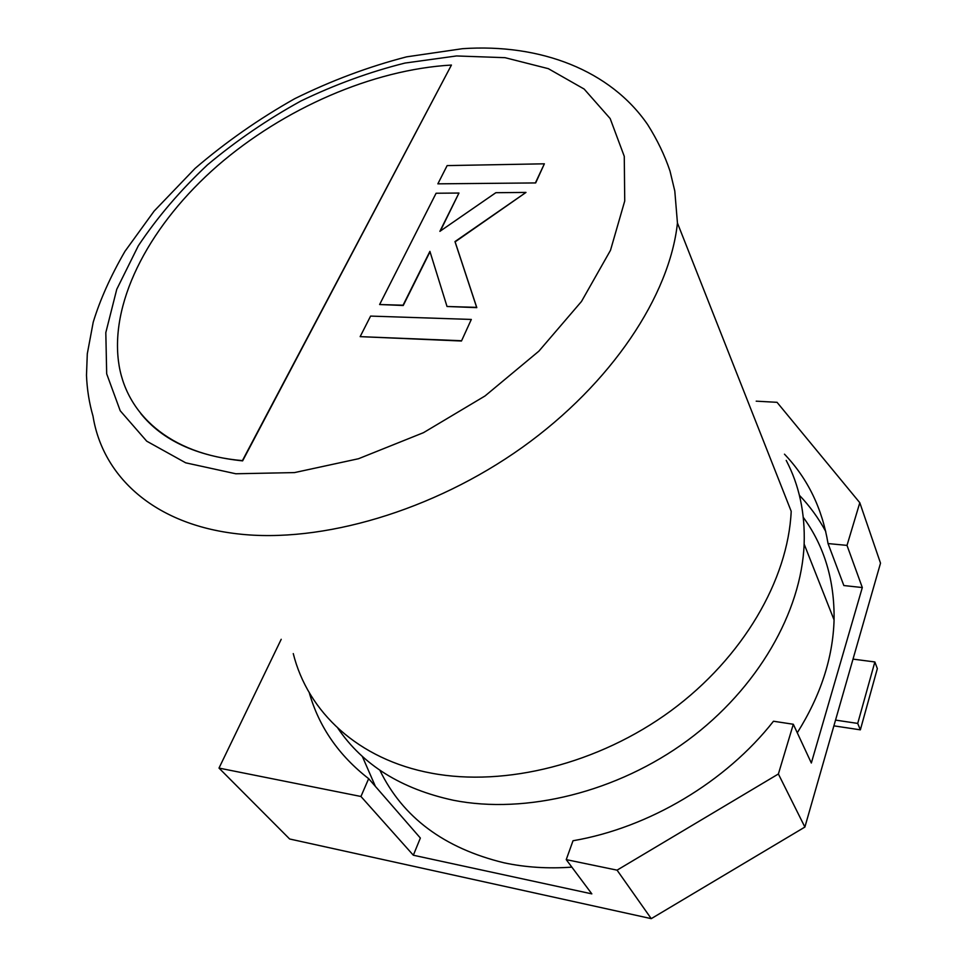 <?xml version="1.0" encoding="UTF-8"?>
<svg xmlns="http://www.w3.org/2000/svg" width="967" height="967" viewBox="0 0 967 967"><rect width="100%" height="100%" fill="white"/><g stroke="black" fill="none" stroke-linecap="round" stroke-linejoin="round"><path stroke-width="1.45" d="M804.882 827.063L880.514 563.169L859.808 502.731L847.007 545.388L862.31 587.549L811.337 763.011L793.315 724.259L778.387 773.987L617.067 870.155L651.25 918.65L804.882 827.063L778.387 773.987M309.247 692.638C318.929 726.761 338.74 755.432 368.657 778.665L420.355 838.038L413.344 855.227L360.945 796.482L219.001 768.088L289.641 838.993L651.25 918.65M413.344 855.227L591.828 893.871L566.239 859.627L617.067 870.155M756.206 401.172L777.045 402.32L859.808 502.731M219.001 768.088L281.216 639.296M368.657 778.665L360.945 796.482M825.745 531.487C818.517 518.155 809.742 506.079 799.395 495.285M862.31 587.549L843.853 585.543L828.042 543.563C822.143 508.243 807.626 478.447 784.479 454.176M828.042 543.563L847.007 545.388M566.239 859.627L573.02 840.746C649.038 827.74 725.866 781.94 773.479 721.237L793.315 724.259M362.274 756.291L375.389 786.389M853.015 659.119L874.857 661.96L857.717 723.413L835.536 720.101M833.892 725.854L860.352 729.843L877.347 668.608L874.857 661.96M860.352 729.843L857.717 723.413M786.207 460.401C799.201 485.18 805.185 513.066 804.145 544.095C801.45 611.785 757.947 688.395 687.585 740.396C617.164 792.251 525.891 814.54 453.511 800.289C401.365 789.036 362.806 764.994 337.821 728.151M677.444 223.026L674.797 191.031L670.01 171.05C664.728 155.324 657.282 139.864 647.697 124.658C610.515 70.506 540.746 43.346 462.492 48.688L406.611 56.848C368.657 66.663 331.355 80.612 294.705 98.707C258.975 118.856 225.77 142.089 195.068 168.415L154.128 211.084L124.948 251.36C110.589 276.248 100.012 299.867 93.219 322.18L87.296 353.801L86.486 375.232C87.03 389.314 89.206 402.961 93.013 416.185C102.695 476.526 154.128 524.513 237.713 533.869C321.237 543.611 433.071 511.06 522.385 447.334C611.676 383.5 669.708 295.467 677.444 223.026L791.199 511.289C788.069 579.668 743.164 657.584 670.905 710.805C598.597 763.894 505.197 787.114 431.548 773.189C357.971 759.578 307.748 711.748 293.267 653.595M379.838 770.191C402.719 817.393 444.167 848.277 504.17 862.842C525.613 867.387 548.18 868.825 571.86 867.133M797.279 732.793C820.681 695.478 832.938 657.862 834.074 619.92C834.63 580.418 824.367 546.234 803.287 517.345M140.783 413.574C162.359 440.311 196.301 456.073 242.62 460.872L451.432 65.055C372.476 69.588 283.778 108.449 217.575 165.708C151.807 223.087 110.625 298.199 118.433 361.017C124.985 413.671 169.757 454.466 242.415 460.618L451.432 65.055M379.62 304.532L403.07 305.209L429.904 251.372L447.02 306.491L476.646 307.361L454.973 241.581L525.988 192.421L495.853 192.699L439.876 231.355L458.962 193.037L436.093 193.243L379.62 304.532L403.239 305.499L430.013 251.746M447.02 306.491L476.804 307.639L455.119 241.871L525.988 192.421M440.323 231.04L458.962 193.037M437.858 183.839L535.67 182.932L544.373 163.81L447.141 165.599L437.858 183.839L535.67 182.932M535.537 182.642L544.373 163.81M471.316 319.436L370.603 316.088L360.147 336.637L461.477 341.013L471.316 319.436L461.477 341.013M360.147 336.637L461.319 340.735M235.803 473.77L294.548 472.585L358.503 458.733L423.486 432.672L485.023 395.962L538.873 351.166L581.493 301.462L610.491 250.308L624.73 200.991L624.271 156.352L610.165 118.554L584.141 89.049L548.337 68.669L505.04 57.682L456.521 55.953L404.992 63.06C369.805 71.86 335.09 84.516 300.87 101.015C267.448 119.437 236.323 140.698 207.506 164.813C180.466 190.221 157.403 217.2 138.329 245.763L116.765 289.278L105.814 332.612L106.684 373.83L120.222 410.77L146.718 441.182L185.712 462.83L235.803 473.77M804.145 544.095L834.074 619.92"/></g></svg>
